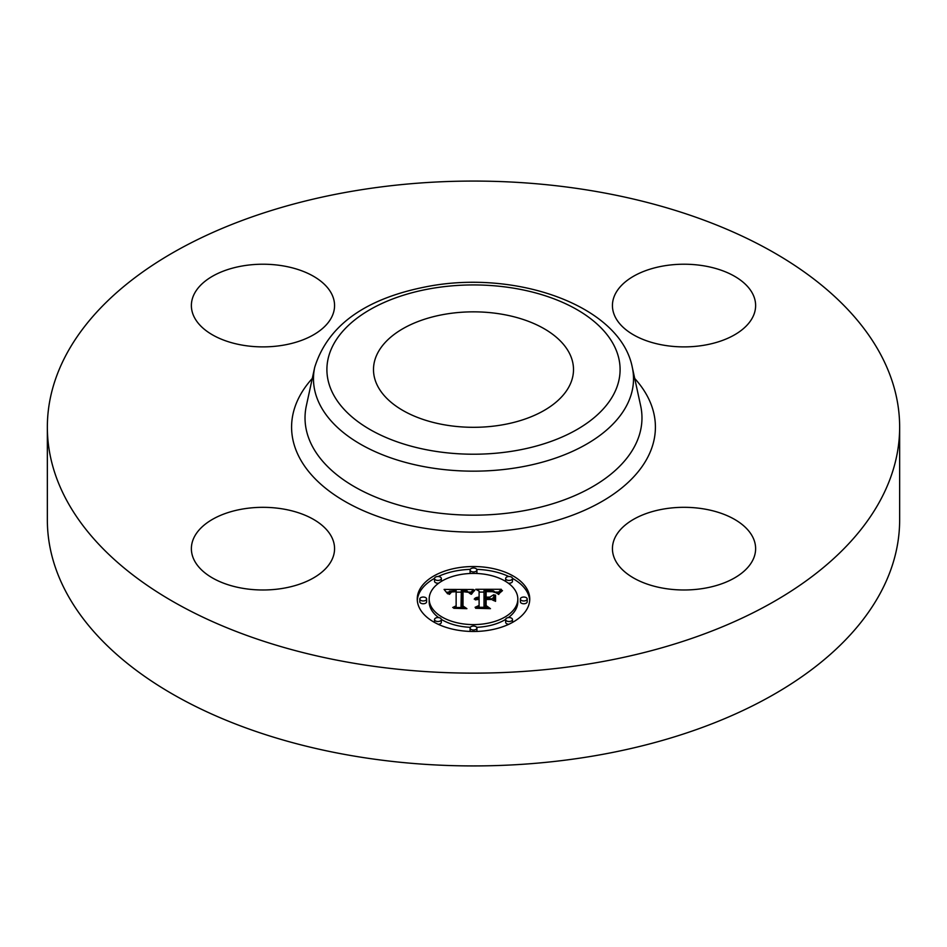 <?xml version="1.0" encoding="UTF-8"?>
<svg xmlns="http://www.w3.org/2000/svg" width="947" height="947" viewBox="0 0 947 947"><rect width="100%" height="100%" fill="white"/><g stroke="black" fill="none" stroke-linecap="round" stroke-linejoin="round"><path stroke-width="1.42" d="M331.663 537.02A71.593 41.337 180 0 1 334.563 548.656A71.593 41.337 180 0 1 273.15 589.567A71.593 41.337 180 0 1 194.265 560.293A71.593 41.337 180 0 1 191.377 548.656A71.593 41.337 180 0 1 252.79 507.746A71.593 41.337 180 0 1 331.663 537.02M899.65 427.109L899.65 519.891A426.15 246.031 180 0 1 593.473 755.978A426.15 246.031 180 0 1 47.35 519.891L47.35 427.109A426.15 246.031 180 0 1 353.527 191.022A426.15 246.031 180 0 1 899.65 427.109A426.15 246.031 180 0 1 593.473 663.184A426.15 246.031 180 0 1 47.35 427.109M445.35 314.179A100.003 57.731 180 0 1 573.503 369.579A100.003 57.731 180 0 1 501.65 424.978A100.003 57.731 180 0 1 373.497 369.579A100.003 57.731 180 0 1 445.35 314.179M663.871 508.989A71.593 41.337 180 0 1 755.623 548.656A71.593 41.337 180 0 1 704.189 588.312A71.593 41.337 180 0 1 612.437 548.656A71.593 41.337 180 0 1 663.871 508.989M615.337 317.198A71.593 41.337 180 0 1 612.437 305.561A71.593 41.337 180 0 1 673.85 264.639A71.593 41.337 180 0 1 752.735 293.925A71.593 41.337 180 0 1 755.623 305.561A71.593 41.337 180 0 1 694.21 346.472A71.593 41.337 180 0 1 615.337 317.198M283.129 345.217A71.593 41.337 180 0 1 191.377 305.561A71.593 41.337 180 0 1 242.811 265.894A71.593 41.337 180 0 1 334.563 305.561A71.593 41.337 180 0 1 283.129 345.217M529.752 599.001A56.252 32.482 180 0 1 473.5 631.483A56.252 32.482 180 0 1 417.248 599.001A56.252 32.482 180 0 1 473.5 566.531A56.252 32.482 180 0 1 529.752 599.001M517.82 599.001A44.32 25.593 180 0 1 473.5 624.594A44.32 25.593 180 0 1 429.18 599.001A44.32 25.593 180 0 1 473.5 573.42A44.32 25.593 180 0 1 517.82 599.001L517.82 601.783A44.32 25.593 0 0 1 508.326 617.61M473.334 589.496L469.949 593.591L466.978 590.904L461.319 590.561L461.035 605.95L463.935 607.501L452.702 607.501L456.134 605.831L456.134 591.709L451.565 591.982L449.529 594.302L448.949 593.97L450.63 591.863L455.862 591.342L456.134 590.656L449.482 591.165L447.635 593.828L444.072 589.425L473.334 589.496M474.719 590.443L470.86 594.195L473.417 590.833L474.719 590.443M468.114 592.266L463.024 591.721L463 605.997L466.907 608.661L453.779 608.282L465.557 608.282L462.254 606.104L462.254 591.319L468.138 592.041M501.294 589.283L497.258 593.544L493.34 590.845L484.012 590.466L484.012 597.107L485.515 597.107L485.515 591.248L492.878 591.425L495.743 592.692L492.499 591.709L486.131 591.626L486.131 597.107L489.836 597.107L493.778 594.704L493.778 600.658L489.646 598.303L484.012 598.303L484.012 605.453L487.16 607.299L475.086 607.299L479.099 605.453L479.099 599.344L475.311 599.877L479.099 598.966L479.099 598.303L474.234 599.12L475.998 597.699L479.099 597.107L479.099 591.117L475.773 589.283L501.294 589.283M502.49 590.62L498.229 594.302L500.288 591.65L502.49 590.62M495.565 601.333L494.926 601.12L494.926 594.988L495.565 595.201L495.565 601.333L495.565 597.995L494.926 597.782L494.926 601.12M486.131 599.487L486.131 605.571L490.451 608.661L475.607 608.282L489.078 608.282L485.515 605.737L485.515 599.108L491.162 599.487L486.131 599.487M476.909 569.976A3.409 1.965 180 0 1 473.5 571.941A3.409 1.965 180 0 1 470.091 569.976A3.409 1.965 180 0 1 473.5 567.999A3.409 1.965 180 0 1 476.909 569.976L476.909 572.757A3.409 1.965 0 0 1 476.672 573.48M527.195 599.001A3.409 1.965 180 0 1 523.786 600.966A3.409 1.965 180 0 1 520.377 599.001A3.409 1.965 180 0 1 523.786 597.036A3.409 1.965 180 0 1 527.195 599.001L527.195 601.783A3.409 1.965 0 0 1 523.786 603.76A3.409 1.965 0 0 1 520.377 601.783L520.377 599.001M512.469 578.475A3.409 1.965 180 0 1 509.06 580.44A3.409 1.965 180 0 1 505.651 578.475A3.409 1.965 180 0 1 509.06 576.51A3.409 1.965 180 0 1 512.469 578.475L512.469 581.257A3.409 1.965 0 0 1 508.326 583.186M476.909 628.039A3.409 1.965 180 0 1 473.5 630.004A3.409 1.965 180 0 1 470.091 628.039A3.409 1.965 180 0 1 473.5 626.062A3.409 1.965 180 0 1 476.909 628.039L476.909 630.82A3.409 1.965 0 0 1 476.743 631.424M512.469 619.527A3.409 1.965 180 0 1 509.06 621.504A3.409 1.965 180 0 1 505.651 619.527A3.409 1.965 180 0 1 509.06 617.562A3.409 1.965 180 0 1 512.469 619.527L512.469 622.321A3.409 1.965 0 0 1 512.457 622.428M419.805 599.001A3.409 1.965 180 0 1 423.214 597.036A3.409 1.965 180 0 1 426.623 599.001A3.409 1.965 180 0 1 423.214 600.966A3.409 1.965 180 0 1 419.805 599.001L419.805 601.783A3.409 1.965 0 0 0 423.214 603.76A3.409 1.965 0 0 0 426.623 601.783L426.623 599.001M434.531 578.475A3.409 1.965 180 0 1 437.94 576.51A3.409 1.965 180 0 1 441.349 578.475A3.409 1.965 180 0 1 437.94 580.44A3.409 1.965 180 0 1 434.531 578.475L434.531 581.257A3.409 1.965 0 0 0 438.674 583.186M434.531 619.527A3.409 1.965 180 0 1 437.94 617.562A3.409 1.965 180 0 1 441.349 619.527A3.409 1.965 180 0 1 437.94 621.504A3.409 1.965 180 0 1 434.531 619.527L434.531 622.321A3.409 1.965 0 0 0 434.543 622.428M491.091 599.131L493.778 597.498L493.778 600.658M485.515 594.029L486.131 594.018M479.099 592.076L484.012 592.076M495.79 592.076L498.311 592.076M479.099 597.107L479.099 598.303M478.377 597.155L478.377 598.267M477.702 597.237L477.702 598.303M477.075 597.356L477.075 598.362M476.519 597.51L476.519 598.468M475.998 597.699L475.998 598.611M475.536 597.912L475.536 598.776M475.134 598.161L475.134 598.942M474.778 598.457L474.778 599.131M479.099 605.453L479.099 607.299M484.012 605.453L484.012 607.299M489.836 597.107L489.836 598.409M486.131 597.107L486.131 598.303M485.515 597.107L485.515 598.303M484.012 597.107L484.012 598.303M446.321 592.206L448.18 592.195M456.134 592.159L461.296 592.135M468.801 592.088L470.908 592.088M456.134 590.656L456.134 591.709M450.133 592.124L450.133 592.81M449.92 592.289L449.92 593.094M449.73 592.467L449.73 593.497M449.553 592.668L449.553 594.148M449.387 592.893L449.387 594.302M449.257 593.13L449.257 594.302M449.138 593.39L449.138 594.302M449.032 593.674L449.032 594.302M456.134 605.831L456.134 607.501M461.035 605.95L461.035 607.501M474.447 589.981L474.447 590.691M474.116 590.23L474.116 590.999M473.772 590.514L473.772 591.354M473.417 590.833L473.417 591.733M473.074 591.188L473.074 592.147M472.719 591.579L472.719 592.585M472.375 592.005L472.375 593.059M472.02 592.467L472.02 593.556M471.653 592.964L471.653 594.089M471.298 593.497L471.298 594.29M502.04 590.348L502.04 590.964M501.401 590.774L501.401 591.449M500.821 591.212L500.821 591.946M500.288 591.65L500.288 592.431M499.815 592.088L499.815 592.94M499.389 592.526L499.389 593.449M499.022 592.964L499.022 593.982M498.702 593.414L498.702 594.479M462.254 606.104L462.254 594.1L463.012 594.089M485.515 605.737L485.515 601.89L486.131 601.89M486.131 605.571L486.131 606.175M529.704 600.398A56.252 32.482 0 0 0 512.457 578.357M508.823 576.51A56.252 32.482 0 0 0 476.743 569.36M470.257 569.36A56.252 32.482 0 0 0 438.177 576.51M434.543 578.357A56.252 32.482 0 0 0 417.296 600.398M429.18 599.001L429.18 601.783A44.32 25.593 0 0 0 438.674 617.61M441.349 619.397A44.32 25.593 0 0 0 470.328 627.305M476.672 627.305A44.32 25.593 0 0 0 505.651 619.397M470.091 569.976L470.091 572.757A3.409 1.965 0 0 0 470.328 573.48M505.651 578.475L505.651 581.257A3.409 1.965 0 0 0 505.651 581.399M470.091 628.039L470.091 630.82A3.409 1.965 0 0 0 470.257 631.424M505.651 619.527L505.651 622.321A3.409 1.965 0 0 0 508.823 624.274M441.349 581.399A3.409 1.965 0 0 0 441.349 581.257L441.349 578.475M438.177 624.274A3.409 1.965 0 0 0 441.349 622.321L441.349 619.527M632.276 367.258L640.657 405.778A168.471 97.269 180 0 1 520.933 511.238A168.471 97.269 180 0 1 306.343 405.778L314.724 367.258C328.053 324.762 366.453 297.689 429.95 286.053C518.246 270.037 620.439 306.319 632.276 367.258A160.019 92.392 180 0 1 518.554 467.427A160.019 92.392 180 0 1 314.724 367.258M634.715 378.457A181.907 105.022 180 0 1 524.709 527.881A181.907 105.022 180 0 1 332.894 493.742A181.907 105.022 180 0 1 312.285 378.457M514.777 450.796A146.596 84.638 180 0 1 332.835 393.407A146.596 84.638 180 0 1 432.223 288.362A146.596 84.638 180 0 1 614.165 345.75A146.596 84.638 180 0 1 514.777 450.796"/></g></svg>
